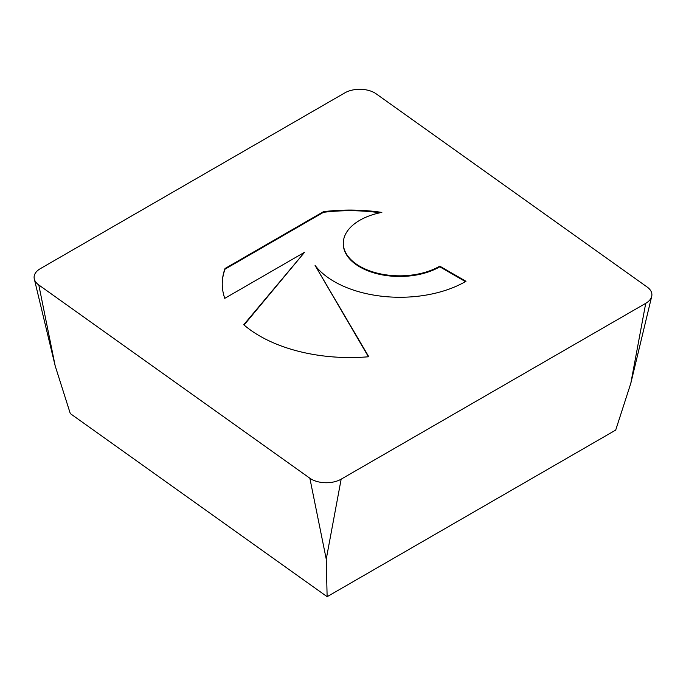 <?xml version="1.0" encoding="UTF-8"?>
<svg xmlns="http://www.w3.org/2000/svg" width="686" height="686" viewBox="0 0 686 686"><rect width="100%" height="100%" fill="white"/><g stroke="black" fill="none" stroke-linecap="round" stroke-linejoin="round"><path stroke-width="1.03" d="M323.466 211.674A127.725 73.745 180 0 1 381.845 212.403A56.372 32.551 0 0 0 343.292 243.281A56.372 32.551 0 0 0 417.482 274.16A56.372 32.551 0 0 0 439.777 266.151L465.991 281.286A92.782 53.568 180 0 1 315.08 265.439L368.785 356.746A127.725 73.745 180 0 1 243.744 324.744L304.55 252.285L224.759 298.35A127.725 73.745 180 0 1 222.247 283.807A127.725 73.745 180 0 1 225.034 268.5L323.466 211.674L323.466 212.317L225.034 269.152A127.725 73.745 0 0 0 222.247 284.133M465.434 281.612L439.777 266.794A56.372 32.551 180 0 1 417.482 274.803A56.372 32.551 180 0 1 343.292 243.924L343.292 243.281M439.777 266.151L439.777 266.794M379.993 212.78A127.725 73.745 0 0 0 323.466 212.317M225.034 268.5L225.034 269.152M304.55 252.285L244.053 325.018M368.425 356.771L315.08 265.439M40.277 268.698A21.086 12.177 0 0 0 34.3 278.979A21.086 12.177 0 0 0 38.802 284.973L309.858 478.228A21.086 12.177 0 0 0 341.156 479.171L645.723 303.332A21.086 12.177 0 0 0 651.7 296.395A21.086 12.177 0 0 0 647.198 287.065L376.142 93.811A21.086 12.177 0 0 0 344.844 92.859L40.277 268.698M38.802 284.973L55.189 365.895L70.298 413.581L327.128 596.691L615.702 430.079L630.811 383.311L651.7 296.395M309.858 478.228L326.244 559.15L327.128 596.691M341.156 479.171L326.244 559.15M645.723 303.332L630.811 383.311M55.189 365.895L34.3 278.979"/></g></svg>
